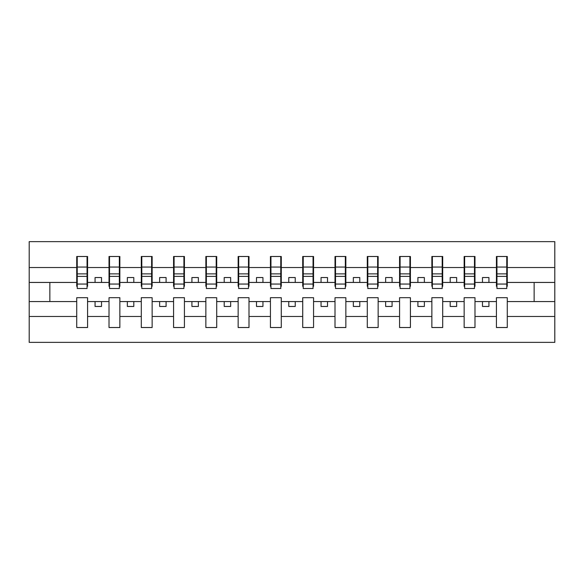 <?xml version="1.0" encoding="UTF-8"?>
<svg xmlns="http://www.w3.org/2000/svg" width="584" height="584" viewBox="0 0 584 584"><rect width="100%" height="100%" fill="white"/><g stroke="black" fill="none" stroke-linecap="round" stroke-linejoin="round"><path stroke-width="0.88" d="M496.429 316.47L474.989 316.47L474.989 297.679L464.141 297.679L464.141 316.47L442.709 316.47L442.709 297.679L431.861 297.679L431.861 316.47L410.421 316.47L410.421 297.679L399.573 297.679L399.573 316.47L378.14 316.47L378.14 297.679L367.292 297.679L367.292 316.47L345.852 316.47L345.852 297.679L335.004 297.679L335.004 316.47L313.564 316.47L313.564 297.679L302.716 297.679L302.716 316.47L281.284 316.47L281.284 297.679L270.436 297.679L270.436 316.47L248.996 316.47L248.996 297.679L238.148 297.679L238.148 316.47L216.708 316.47L216.708 297.679L205.86 297.679L205.86 316.47L184.427 316.47L184.427 297.679L173.579 297.679L173.579 316.47L152.139 316.47L152.139 297.679L141.292 297.679L141.292 316.47L119.859 316.47L119.859 297.679L109.011 297.679L109.011 316.47L87.571 316.47L87.571 297.679L76.723 297.679L76.723 316.47L29.2 316.47L29.2 342.363L554.8 342.363L554.8 316.47L507.277 316.47L507.277 327.514L496.429 327.514L496.429 301.556L482.479 301.556L482.479 306.461L488.939 306.461L488.939 301.556M507.277 316.47L507.277 297.679L496.429 297.679L496.429 301.556M464.141 316.47L464.141 327.514L474.989 327.514L474.989 316.47M431.861 316.47L431.861 327.514L442.709 327.514L442.709 316.47M399.573 316.47L399.573 327.514L410.421 327.514L410.421 316.47M367.292 316.47L367.292 327.514L378.14 327.514L378.14 316.47M335.004 316.47L335.004 327.514L345.852 327.514L345.852 316.47M302.716 316.47L302.716 327.514L313.564 327.514L313.564 316.47M270.436 316.47L270.436 327.514L281.284 327.514L281.284 316.47M238.148 316.47L238.148 327.514L248.996 327.514L248.996 316.47M205.86 316.47L205.86 327.514L216.708 327.514L216.708 316.47M173.579 316.47L173.579 327.514L184.427 327.514L184.427 316.47M141.292 316.47L141.292 327.514L152.139 327.514L152.139 316.47M109.011 316.47L109.011 327.514L119.859 327.514L119.859 316.47M496.947 284.05L506.759 284.05L506.759 288.511L496.947 288.511L496.947 256.486L496.429 256.486L496.429 267.53L474.989 267.53L474.989 286.321L474.478 286.321M496.947 286.321L496.429 286.321L496.429 267.53M464.66 284.05L474.478 284.05L474.478 288.511L464.66 288.511L464.66 256.486L464.141 256.486L464.141 267.53L442.709 267.53L442.709 286.321L442.19 286.321M464.66 286.321L464.141 286.321L464.141 267.53M432.372 284.05L442.19 284.05L442.19 288.511L432.372 288.511L432.372 256.486L431.861 256.486L431.861 267.53L410.421 267.53L410.421 286.321L409.902 286.321M432.372 286.321L431.861 286.321L431.861 267.53M400.091 284.05L409.902 284.05L409.902 288.511L400.091 288.511L400.091 256.486L399.573 256.486L399.573 267.53L378.14 267.53L378.14 286.321L377.622 286.321M400.091 286.321L399.573 286.321L399.573 267.53M367.803 284.05L377.622 284.05L377.622 288.511L367.803 288.511L367.803 256.486L367.292 256.486L367.292 267.53L345.852 267.53L345.852 286.321L345.334 286.321M367.803 286.321L367.292 286.321L367.292 267.53M335.523 284.05L345.334 284.05L345.334 288.511L335.523 288.511L335.523 256.486L335.004 256.486L335.004 267.53L313.564 267.53L313.564 286.321L313.053 286.321M335.523 286.321L335.004 286.321L335.004 267.53M303.235 284.05L313.053 284.05L313.053 288.511L303.235 288.511L303.235 256.486L302.716 256.486L302.716 267.53L281.284 267.53L281.284 286.321L280.765 286.321M303.235 286.321L302.716 286.321L302.716 267.53M270.947 284.05L280.765 284.05L280.765 288.511L270.947 288.511L270.947 256.486L270.436 256.486L270.436 267.53L248.996 267.53L248.996 286.321L248.477 286.321M270.947 286.321L270.436 286.321L270.436 267.53M238.666 284.05L248.477 284.05L248.477 288.511L238.666 288.511L238.666 256.486L238.148 256.486L238.148 267.53L216.708 267.53L216.708 286.321L216.197 286.321M238.666 286.321L238.148 286.321L238.148 267.53M206.378 284.05L216.197 284.05L216.197 288.511L206.378 288.511L206.378 256.486L205.86 256.486L205.86 267.53L184.427 267.53L184.427 286.321L183.909 286.321M206.378 286.321L205.86 286.321L205.86 267.53M174.098 284.05L183.909 284.05L183.909 288.511L174.098 288.511L174.098 256.486L173.579 256.486L173.579 267.53L152.139 267.53L152.139 286.321L151.628 286.321M174.098 286.321L173.579 286.321L173.579 267.53M141.81 284.05L151.628 284.05L151.628 288.511L141.81 288.511L141.81 256.486L141.292 256.486L141.292 267.53L119.859 267.53L119.859 286.321L119.34 286.321M141.81 286.321L141.292 286.321L141.292 267.53M109.522 284.05L119.34 284.05L119.34 288.511L109.522 288.511L109.522 256.486L109.011 256.486L109.011 267.53L87.571 267.53L87.571 256.486L87.052 256.486L87.052 288.511L77.241 288.511L77.241 276.385L87.052 276.385M109.522 286.321L109.011 286.321L109.011 267.53M76.723 316.47L76.723 327.514L87.571 327.514L87.571 316.47M77.241 276.385L77.241 256.486L76.723 256.486L76.723 267.53L29.2 267.53L29.2 241.637L554.8 241.637L554.8 267.53L507.277 267.53L507.277 286.321L506.759 286.321M77.241 286.321L76.723 286.321L76.723 267.53M496.429 256.486L507.277 256.486L507.277 267.53M464.141 256.486L474.989 256.486L474.989 267.53M431.861 256.486L442.709 256.486L442.709 267.53M399.573 256.486L410.421 256.486L410.421 267.53M367.292 256.486L378.14 256.486L378.14 267.53M335.004 256.486L345.852 256.486L345.852 267.53M302.716 256.486L313.564 256.486L313.564 267.53M270.436 256.486L281.284 256.486L281.284 267.53M238.148 256.486L248.996 256.486L248.996 267.53M205.86 256.486L216.708 256.486L216.708 267.53M173.579 256.486L184.427 256.486L184.427 267.53M141.292 256.486L152.139 256.486L152.139 267.53M109.011 256.486L119.859 256.486L119.859 267.53M76.723 256.486L87.571 256.486M482.479 301.556L474.989 301.556M496.429 282.444L488.939 282.444L488.939 277.539L482.479 277.539L482.479 282.444L474.989 282.444M482.479 282.444L488.939 282.444M456.651 306.461L456.651 301.556L450.198 301.556L450.198 306.461L456.651 306.461M450.198 301.556L442.709 301.556M464.141 301.556L456.651 301.556M464.141 282.444L456.651 282.444L456.651 277.539L450.198 277.539L450.198 282.444L442.709 282.444M450.198 282.444L456.651 282.444M424.371 306.461L424.371 301.556L417.91 301.556L417.91 306.461L424.371 306.461M417.91 301.556L410.421 301.556M431.861 301.556L424.371 301.556M431.861 282.444L424.371 282.444L424.371 277.539L417.91 277.539L417.91 282.444L410.421 282.444M417.91 282.444L424.371 282.444M392.083 306.461L392.083 301.556L385.63 301.556L385.63 306.461L392.083 306.461M385.63 301.556L378.14 301.556M399.573 301.556L392.083 301.556M399.573 282.444L392.083 282.444L392.083 277.539L385.63 277.539L385.63 282.444L378.14 282.444M385.63 282.444L392.083 282.444M359.795 306.461L359.795 301.556L353.342 301.556L353.342 306.461L359.795 306.461M353.342 301.556L345.852 301.556M367.292 301.556L359.795 301.556M367.292 282.444L359.795 282.444L359.795 277.539L353.342 277.539L353.342 282.444L345.852 282.444M353.342 282.444L359.795 282.444M327.514 306.461L327.514 301.556L321.054 301.556L321.054 306.461L327.514 306.461M321.054 301.556L313.564 301.556M335.004 301.556L327.514 301.556M335.004 282.444L327.514 282.444L327.514 277.539L321.054 277.539L321.054 282.444L313.564 282.444M321.054 282.444L327.514 282.444M295.227 306.461L295.227 301.556L288.773 301.556L288.773 306.461L295.227 306.461M288.773 301.556L281.284 301.556M302.716 301.556L295.227 301.556M302.716 282.444L295.227 282.444L295.227 277.539L288.773 277.539L288.773 282.444L281.284 282.444M288.773 282.444L295.227 282.444M262.946 306.461L262.946 301.556L256.486 301.556L256.486 306.461L262.946 306.461M256.486 301.556L248.996 301.556M270.436 301.556L262.946 301.556M270.436 282.444L262.946 282.444L262.946 277.539L256.486 277.539L256.486 282.444L248.996 282.444M256.486 282.444L262.946 282.444M230.658 306.461L230.658 301.556L224.205 301.556L224.205 306.461L230.658 306.461M224.205 301.556L216.708 301.556M238.148 301.556L230.658 301.556M238.148 282.444L230.658 282.444L230.658 277.539L224.205 277.539L224.205 282.444L216.708 282.444M224.205 282.444L230.658 282.444M198.37 306.461L198.37 301.556L191.917 301.556L191.917 306.461L198.37 306.461M191.917 301.556L184.427 301.556M205.86 301.556L198.37 301.556M205.86 282.444L198.37 282.444L198.37 277.539L191.917 277.539L191.917 282.444L184.427 282.444M191.917 282.444L198.37 282.444M166.09 306.461L166.09 301.556L159.629 301.556L159.629 306.461L166.09 306.461M159.629 301.556L152.139 301.556M173.579 301.556L166.09 301.556M173.579 282.444L166.09 282.444L166.09 277.539L159.629 277.539L159.629 282.444L152.139 282.444M159.629 282.444L166.09 282.444M133.802 306.461L133.802 301.556L127.348 301.556L127.348 306.461L133.802 306.461M127.348 301.556L119.859 301.556M141.292 301.556L133.802 301.556M141.292 282.444L133.802 282.444L133.802 277.539L127.348 277.539L127.348 282.444L119.859 282.444M127.348 282.444L133.802 282.444M101.521 306.461L101.521 301.556L95.061 301.556L95.061 306.461L101.521 306.461M95.061 301.556L87.571 301.556M109.011 301.556L101.521 301.556M109.011 282.444L101.521 282.444L101.521 277.539L95.061 277.539L95.061 282.444L87.571 282.444L87.571 267.53M95.061 282.444L101.521 282.444M87.571 282.444L87.571 286.321L87.052 286.321M76.723 301.556L29.2 301.556L29.2 267.53M29.2 316.47L29.2 301.556M76.723 282.444L29.2 282.444M554.8 316.47L554.8 267.53M49.859 301.556L49.859 282.444M554.8 282.444L534.141 282.444L534.141 301.556L507.277 301.556M554.8 301.556L534.141 301.556M534.141 282.444L507.277 282.444M87.052 262.946L87.571 262.946M76.723 262.946L77.241 262.946M77.241 273.867L87.052 273.867M119.859 256.486L119.34 256.486L119.34 284.05M119.34 262.946L119.859 262.946M109.011 262.946L109.522 262.946M109.522 276.385L119.34 276.385M109.522 273.867L119.34 273.867M152.139 256.486L151.628 256.486L151.628 284.05M151.628 262.946L152.139 262.946M141.292 262.946L141.81 262.946M141.81 276.385L151.628 276.385M141.81 273.867L151.628 273.867M184.427 256.486L183.909 256.486L183.909 284.05M183.909 262.946L184.427 262.946M173.579 262.946L174.098 262.946M174.098 276.385L183.909 276.385M174.098 273.867L183.909 273.867M216.708 256.486L216.197 256.486L216.197 284.05M216.197 262.946L216.708 262.946M205.86 262.946L206.378 262.946M206.378 276.385L216.197 276.385M206.378 273.867L216.197 273.867M248.996 256.486L248.477 256.486L248.477 284.05M248.477 262.946L248.996 262.946M238.148 262.946L238.666 262.946M238.666 276.385L248.477 276.385M238.666 273.867L248.477 273.867M281.284 256.486L280.765 256.486L280.765 284.05M280.765 262.946L281.284 262.946M270.436 262.946L270.947 262.946M270.947 276.385L280.765 276.385M270.947 273.867L280.765 273.867M313.564 256.486L313.053 256.486L313.053 284.05M313.053 262.946L313.564 262.946M302.716 262.946L303.235 262.946M303.235 276.385L313.053 276.385M303.235 273.867L313.053 273.867M345.852 256.486L345.334 256.486L345.334 284.05M345.334 262.946L345.852 262.946M335.004 262.946L335.523 262.946M335.523 276.385L345.334 276.385M335.523 273.867L345.334 273.867M378.14 256.486L377.622 256.486L377.622 284.05M377.622 262.946L378.14 262.946M367.292 262.946L367.803 262.946M367.803 276.385L377.622 276.385M367.803 273.867L377.622 273.867M410.421 256.486L409.902 256.486L409.902 284.05M409.902 262.946L410.421 262.946M399.573 262.946L400.091 262.946M400.091 276.385L409.902 276.385M400.091 273.867L409.902 273.867M442.709 256.486L442.19 256.486L442.19 284.05M442.19 262.946L442.709 262.946M431.861 262.946L432.372 262.946M432.372 276.385L442.19 276.385M432.372 273.867L442.19 273.867M474.989 256.486L474.478 256.486L474.478 284.05M474.478 262.946L474.989 262.946M464.141 262.946L464.66 262.946M464.66 276.385L474.478 276.385M464.66 273.867L474.478 273.867M507.277 256.486L506.759 256.486L506.759 284.05M506.759 262.946L507.277 262.946M496.429 262.946L496.947 262.946M496.947 276.385L506.759 276.385M496.947 273.867L506.759 273.867M77.241 284.05L87.052 284.05M77.241 267.071L87.052 267.071M109.522 267.071L119.34 267.071M141.81 267.071L151.628 267.071M174.098 267.071L183.909 267.071M206.378 267.071L216.197 267.071M238.666 267.071L248.477 267.071M270.947 267.071L280.765 267.071M303.235 267.071L313.053 267.071M335.523 267.071L345.334 267.071M367.803 267.071L377.622 267.071M400.091 267.071L409.902 267.071M432.372 267.071L442.19 267.071M464.66 267.071L474.478 267.071M496.947 267.071L506.759 267.071"/></g></svg>
